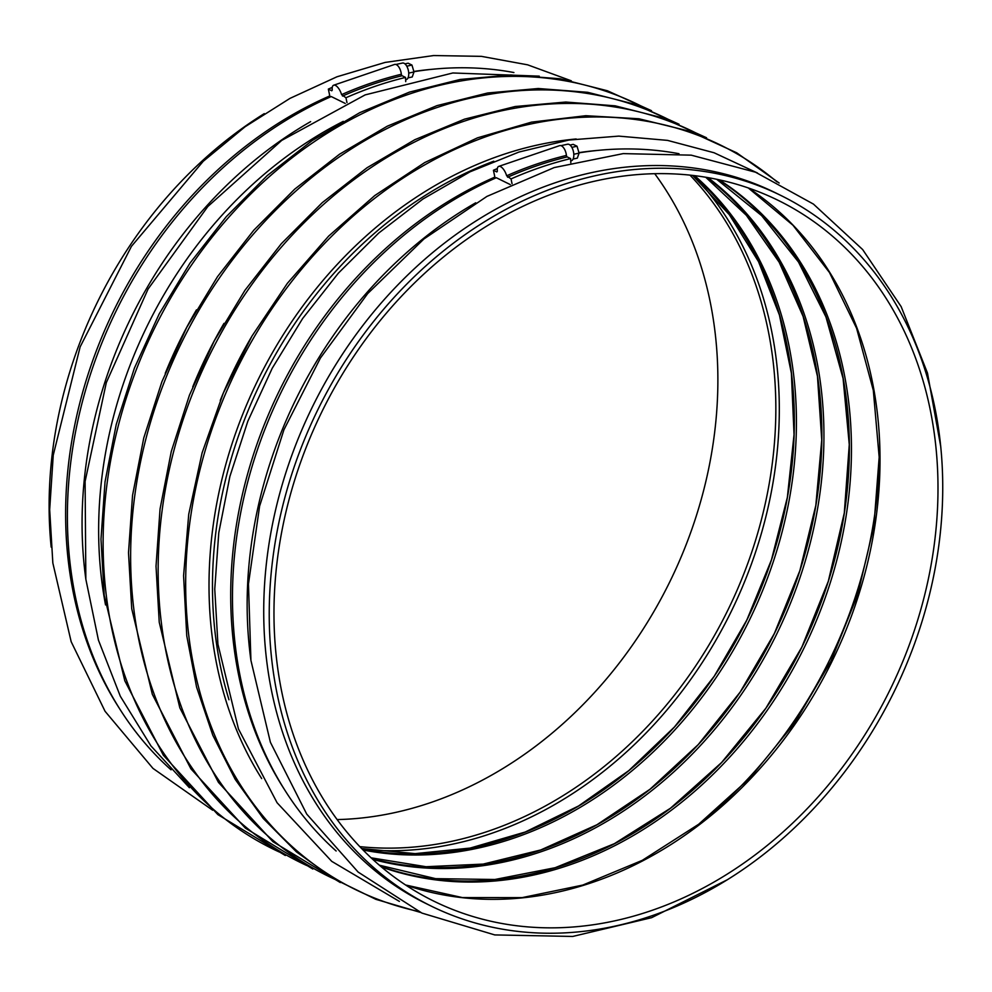 <?xml version="1.0" encoding="UTF-8"?>
<svg xmlns="http://www.w3.org/2000/svg" width="992" height="992" viewBox="0 0 992 992"><rect width="100%" height="100%" fill="white"/><g stroke="black" fill="none" stroke-linecap="round" stroke-linejoin="round"><path stroke-width="1.49" d="M395.895 64.48L402.454 63.054A8.506 4.191 77.7 0 1 408.258 70.023A8.506 4.191 77.7 0 1 406.522 79.534L405.641 79.72M570.028 145.055L573.227 144.361L577.034 146.233L579.08 153.115L577.319 158.137L573.078 159.055M579.08 153.115L573.798 154.268M577.034 146.233L571.851 147.362M560.976 145.65L567.536 144.224A8.506 4.191 77.7 0 1 573.339 151.193A8.506 4.191 77.7 0 1 571.59 160.704L570.722 160.89M475.714 202.802A398.226 322.586 116.2 0 0 250.889 660.077M510.31 184.599L496.31 177.717A398.226 322.586 116.2 0 0 244.937 493.074A398.226 322.586 116.2 0 0 336.139 851M678.987 153.71A398.226 322.586 116.2 0 0 579.006 152.867M277.016 662.904A390.426 316.262 -63.8 0 1 423.919 274.003A390.426 316.262 -63.8 0 1 778.236 200.384A390.426 316.262 -63.8 0 1 889.787 690.296A390.426 316.262 -63.8 0 1 433.702 901.096A390.426 316.262 -63.8 0 1 277.016 662.904M272.316 664.516A395.994 320.788 -63.8 0 1 421.315 270.047A395.994 320.788 -63.8 0 1 780.704 195.374A395.994 320.788 -63.8 0 1 893.842 692.28A395.994 320.788 -63.8 0 1 431.235 906.105A395.994 320.788 -63.8 0 1 272.316 664.516M431.235 906.105L425.742 903.402A395.994 320.788 -63.8 0 1 266.811 661.8A395.994 320.788 -63.8 0 1 415.822 267.344A395.994 320.788 -63.8 0 1 775.198 192.671L780.704 195.374M284.493 789.595A395.994 320.788 -63.8 0 1 233.79 645.569A395.994 320.788 -63.8 0 1 494.859 177.109M578.944 152.632A395.994 320.788 -63.8 0 1 598.833 150.313M105.536 604.922A395.994 320.788 -63.8 0 1 101.73 580.63A395.994 320.788 -63.8 0 1 343.294 121.359M119.412 708.424A395.994 320.788 -63.8 0 1 68.708 564.398A395.994 320.788 -63.8 0 1 329.778 95.939M413.862 71.461A395.994 320.788 -63.8 0 1 433.752 69.142M51.175 547.113A395.994 320.788 -63.8 0 1 264.294 113.621M654.708 173.674A390.426 316.262 -63.8 0 1 669.674 582.068A390.426 316.262 -63.8 0 1 337.131 819.578M406.77 66.191L411.953 65.063L408.146 63.19L404.947 63.885M411.953 65.063L413.999 71.957L412.238 76.967L407.997 77.884M330.026 97.08L328.34 89.094L331.774 90.78L332.27 90.049A8.928 3.757 66.2 0 1 333.535 85.262L394.642 64.43A8.928 4.34 76.4 0 1 401.351 74.251A1.389 0.682 76.4 0 0 402.12 75.739L405.542 77.426L405.728 81.629M333.535 85.262A8.928 3.757 66.2 0 1 341.57 94.624L345.948 97.749L346.977 102.622M345.228 103.428L331.229 96.546A398.226 322.586 116.2 0 0 79.856 411.903A398.226 322.586 116.2 0 0 171.058 769.829M345.948 97.749A405.765 328.687 -63.8 0 1 405.542 77.426M328.34 89.094A405.765 328.687 -63.8 0 1 332.246 87.395M495.107 178.25L493.421 170.264L496.843 171.938L497.352 171.219A8.928 3.757 66.2 0 1 498.616 166.433L559.724 145.601A8.928 4.34 76.4 0 1 566.432 155.422A1.389 0.682 76.4 0 0 567.201 156.91L570.623 158.596L570.809 162.8M498.616 166.433A8.928 3.757 66.2 0 1 506.652 175.795L511.029 178.92L512.058 183.793M511.029 178.92A405.765 328.687 -63.8 0 1 570.623 158.596M493.421 170.264A405.765 328.687 -63.8 0 1 497.327 168.566M310.632 121.632A398.226 322.586 116.2 0 0 85.808 578.906M513.906 72.54A398.226 322.586 116.2 0 0 413.924 71.697M413.999 71.957L408.716 73.098M788.504 601.896A404.736 327.856 -63.8 0 1 757.938 664.07M707.011 177.444A384.512 311.476 -63.8 0 1 774.392 633.553A384.512 311.476 -63.8 0 1 372.037 858.688M707.953 177.605A384.512 311.476 -63.8 0 1 776.463 634.57A384.512 311.476 -63.8 0 1 372.744 859.345M816.019 615.424A404.736 327.856 -63.8 0 1 785.453 677.598M718.543 179.664A384.512 311.476 -63.8 0 1 801.908 647.082A384.512 311.476 -63.8 0 1 380.841 866.475M719.287 179.825A384.512 311.476 -63.8 0 1 803.979 648.098A384.512 311.476 -63.8 0 1 381.424 866.958M879.172 461.069A404.736 327.856 -63.8 0 1 701.766 821.86M748.365 187.959A390.426 316.262 -63.8 0 1 831.817 661.788A390.426 316.262 -63.8 0 1 405.616 885.025M228.978 699.757A395.994 320.788 -63.8 0 1 215.562 636.604A395.994 320.788 -63.8 0 1 493.768 161.2M261.69 778.584A397.631 322.102 -63.8 0 1 212.114 636.058A397.631 322.102 -63.8 0 1 576.178 138.967M418.364 911.412A414.594 335.842 -63.8 0 1 188.902 636.542A414.594 335.842 -63.8 0 1 375.1 198.016A414.594 335.842 -63.8 0 1 777.046 181.945M220.261 400.408A394.37 319.461 -63.8 0 1 251.497 336.908M334.267 879.036A414.594 335.842 -63.8 0 1 161.386 623.013A414.594 335.842 -63.8 0 1 320.552 207.13A414.594 335.842 -63.8 0 1 700.054 135.098M192.746 386.88A394.37 319.461 -63.8 0 1 223.981 323.38M306.751 865.508A414.594 335.842 -63.8 0 1 133.87 609.485A414.594 335.842 -63.8 0 1 293.037 193.601A414.594 335.842 -63.8 0 1 672.539 121.57M165.23 373.352A394.37 319.461 -63.8 0 1 196.478 309.851M279.236 851.979A414.594 335.842 -63.8 0 1 106.355 595.956A414.594 335.842 -63.8 0 1 265.534 180.073A414.594 335.842 -63.8 0 1 645.023 108.041M689.986 175.113A390.426 316.262 -63.8 0 1 727.644 610.564A390.426 316.262 -63.8 0 1 359.811 846.635M698.294 180.507A392.051 317.589 -63.8 0 1 730.906 612.163A392.051 317.589 -63.8 0 1 369.136 849.921M761 588.368A404.736 327.856 -63.8 0 1 730.422 650.541M693.557 175.51A384.512 311.476 -63.8 0 1 746.877 620.025A384.512 311.476 -63.8 0 1 362.303 849.226M694.623 175.646A384.512 311.476 -63.8 0 1 748.96 621.042A384.512 311.476 -63.8 0 1 363.047 849.983M342.525 96.063A405.765 328.687 -63.8 0 1 402.12 75.739M341.57 94.624A406.968 329.666 -63.8 0 1 401.351 74.251M507.606 177.233A405.765 328.687 -63.8 0 1 567.201 156.91M506.652 175.795A406.968 329.666 -63.8 0 1 566.432 155.422M371.082 857.807L426.027 866.723L483.178 864.094L540.752 849.958L596.948 824.749L650.008 789.26L698.232 744.583L740.131 692.131L774.355 633.541L799.862 570.648L815.821 505.436L821.748 439.952L817.458 376.278L803.098 316.386L779.142 262.161L746.331 215.289L705.721 177.233M379.366 865.21L435.6 878.652L494.872 879.495L555.136 867.715L614.358 843.696L670.48 808.232L721.568 762.55L765.886 708.201L801.871 647.069L828.32 581.225L844.304 512.951L849.276 444.59L843.088 378.498L825.952 316.932L798.486 262.012L761.62 215.599L716.646 179.267M748.303 187.947L792.968 225.246L829.473 272.527L856.567 328.216L873.332 390.464L879.172 457.188L873.878 526.12L857.596 594.94L830.874 661.317L794.617 723.007L750.064 777.926L698.703 824.228L642.295 860.337L582.763 885.075L522.114 897.624L462.384 897.574L405.567 884.988M940.664 446.164L927.483 373.042L901.145 306.615L862.643 249.538L813.452 204.104L755.52 172.211L691.238 155.161L623.224 153.611L554.206 167.574L486.911 196.416L423.931 238.973L367.71 293.558L320.428 358.013L283.91 429.809L259.606 506.118L248.459 583.99L250.926 660.387L270.394 742.276L306.726 814.097L358.124 872.067L421.935 913.086L494.76 934.923L572.694 936.448L651.632 917.674L727.508 879.668M757.528 173.03L714.104 152.768L667.504 140.38L618.76 136.115L568.887 140.046L518.94 152.049L469.935 171.864L422.877 199.057L378.721 233.058L338.359 273.16L302.622 318.531L272.23 368.243L247.814 421.265L229.871 476.495L218.773 532.828L214.756 589.099L217.918 644.155L238.452 728.959L277.078 802.739L331.737 861.354L399.392 901.406M779.166 183.024L736.758 152.83L689.638 131.242L638.922 118.767L585.801 115.704L531.563 122.128L477.462 137.851L424.787 162.527L374.778 195.548L328.612 236.146L287.358 283.34L251.993 336.052L223.349 393.006L202.095 452.885L188.728 514.278L183.582 575.732L186.756 635.81L196.59 687.146L212.834 735.295L235.191 779.34L263.252 818.462L296.484 851.905L334.267 879.036L375.869 899.335L420.521 912.429M706.54 137.752L662.433 117.825L615.176 105.834L565.75 102.04L515.195 106.516L464.529 119.152L414.817 139.711L367.052 167.735L322.251 202.653L281.294 243.747L245.036 290.172L214.21 340.988L189.46 395.126L171.281 451.484L160.059 508.921L156.017 566.246L159.241 622.282L179.837 707.866L218.426 782.353L272.912 841.675L340.318 882.558M679.024 124.223L634.917 104.296L587.661 92.306L538.247 88.511L487.68 92.988L437.013 105.623L387.302 126.182L339.549 154.206L294.736 189.125L253.778 230.218L217.521 276.644L186.694 327.459L161.944 381.598L143.766 437.956L132.544 495.392L128.501 552.718L131.725 608.753L152.334 694.338L190.91 768.825L245.396 828.146L312.815 869.029M651.508 110.695L607.402 90.768L560.145 78.777L510.731 74.983L460.164 79.459L409.51 92.095L359.786 112.654L312.034 140.678L267.22 175.596L226.263 216.69L190.005 263.116L159.179 313.931L134.428 368.069L116.25 424.427L105.028 481.864L100.986 539.189L104.21 595.225L124.818 680.81L163.395 755.296L217.88 814.618L285.299 855.501M539.251 76.148L452.836 72.974L365.13 94.897L281.716 140.405L207.824 206.522L148.093 289.007L106.305 382.639L85.101 481.455L85.845 579.229L98.444 640.162L120.317 696.248L150.92 745.897L189.398 787.71M571.318 80.823L527.632 64.827L481.43 56.358L433.616 55.552L385.144 62.422L336.945 76.793L289.974 98.382L245.111 126.74L203.211 161.312L131.452 246.326L80.141 346.865L53.246 455.179L49.674 509.665L52.836 562.985L71.164 641.688L105.053 711.276L152.979 768.403L212.672 810.228M361.646 848.544L415.127 853.628L470.171 848.073L525.19 832.04L578.596 805.963L628.854 770.586L674.498 726.938L714.215 676.259L746.852 620.012L771.466 559.81L787.35 497.414L794.046 434.608L791.38 373.215L779.414 314.997L758.52 261.64L729.306 214.656L692.627 175.398"/></g></svg>
